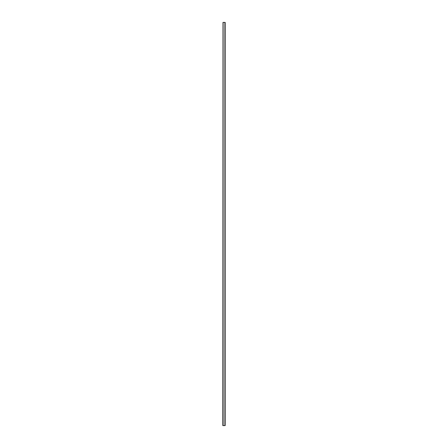 <?xml version="1.0" encoding="UTF-8"?>
<svg xmlns="http://www.w3.org/2000/svg" width="448" height="448" viewBox="0 0 448 448"><rect width="100%" height="100%" fill="white"/><g stroke="black" fill="none" stroke-linecap="round" stroke-linejoin="round"><path stroke-width="0.67" d="M223.003 22.4L222.83 425.6L225.17 425.6L225.17 22.4L223.003 22.4L223.003 425.6M223.121 22.4L223.121 425.6M224.879 425.6L224.879 22.4M224.997 425.6L224.997 22.4"/></g></svg>
